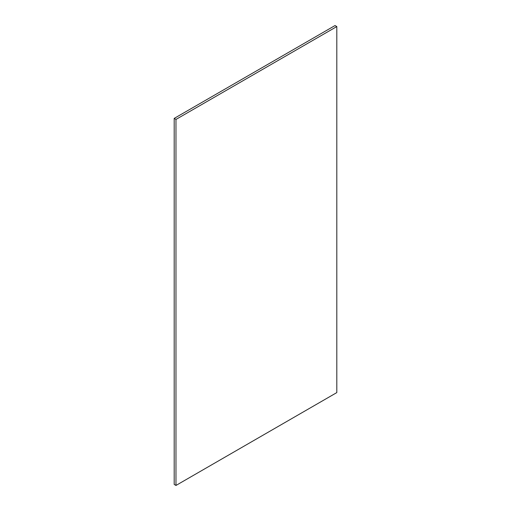 <?xml version="1.0" encoding="UTF-8"?>
<svg xmlns="http://www.w3.org/2000/svg" width="511" height="511" viewBox="0 0 511 511"><rect width="100%" height="100%" fill="white"/><g stroke="black" fill="none" stroke-linecap="round" stroke-linejoin="round"><path stroke-width="0.77" d="M336.806 26.572L175.969 119.427L175.969 485.45L336.806 392.595L336.806 26.572L335.031 25.55L174.194 118.405L175.969 119.427M175.969 485.45L174.194 484.428L174.194 118.405"/></g></svg>
